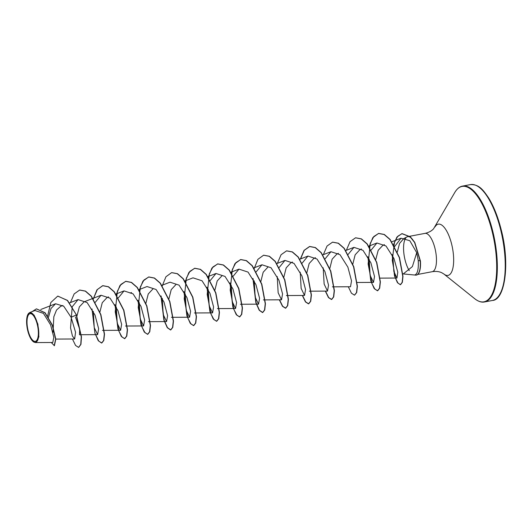 <?xml version="1.0" encoding="UTF-8"?>
<svg xmlns="http://www.w3.org/2000/svg" width="532" height="532" viewBox="0 0 532 532"><rect width="100%" height="100%" fill="white"/><g stroke="black" fill="none" stroke-linecap="round" stroke-linejoin="round"><path stroke-width="0.8" d="M37.293 324.493A14.091 5.14 79.3 0 1 36.05 341.059A14.091 5.14 79.3 0 1 28.096 330.545A14.091 5.14 79.3 0 1 29.346 313.98A14.091 5.14 79.3 0 1 37.293 324.493M37.626 324.274A15.102 5.506 79.3 0 1 38.231 338.618A15.102 5.506 79.3 0 1 33.164 341.571A15.102 5.506 79.3 0 1 27.77 330.764A15.102 5.506 79.3 0 1 27.99 314.272A15.102 5.506 79.3 0 1 37.626 324.274M27.99 314.272L29.666 312.557L34.095 315.11L37.885 324.194L38.869 336.909L35.378 342.575L33.164 341.571M405.803 238.01A19.498 7.115 -100.7 0 0 405.065 259.982A19.498 7.115 -100.7 0 0 409.288 270.655M402.671 273.88L414.302 274.984A19.498 7.115 -100.7 0 0 414.807 274.984M53.007 332.427L53.832 316.74L56.525 310.036L60.675 306.339L62.856 305.488M75.444 317.005L79.674 329.248L79.474 334.728L97.622 334.641L98.639 328.729L94.995 315.017L87.102 302.555L78.064 299.609L72.285 306.678M76.907 316.161L79.341 306.891L84.136 301.804L101.053 295.253L95.288 302.289M99.85 312.237L102.257 302.701L107.125 297.454L108.548 296.896M145.835 303.533L148.235 293.99L153.103 288.736M168.824 299.177L171.224 289.641L176.092 284.387M214.802 290.472L217.202 280.936L222.07 275.676M260.78 281.767L263.187 272.231L268.048 266.978M283.769 277.405L286.176 267.869L291.037 262.615L292.467 262.063M306.758 273.056L309.165 263.513L314.026 258.259L315.456 257.707M329.747 268.7L332.154 259.164L337.015 253.91L338.445 253.352M352.743 264.351L355.143 254.815L360.011 249.555L361.434 249.003M375.772 259.563L378.205 250.293L383 245.199L384.423 244.647M416.343 275.091A18.793 6.856 -100.7 0 0 416.443 275.077L416.25 275.111A18.793 6.856 -100.7 0 1 414.761 274.971C417.547 274.033 418.704 269.199 418.232 260.461L416.716 252.687L412.393 266.572L403.608 273.648M416.716 252.687L409.833 240.717L401.022 238.223L394.644 246.562M392.842 256.038L393.853 271.48L396.945 278.037L397.783 272.158L393.966 258.479L385.993 245.983L376.929 243.004L371.163 250.04M369.188 259.111L370.112 275.337L373.497 282.392L374.515 276.487L370.871 262.768L362.977 250.313L353.94 247.36L348.174 254.396M332.36 286.841L350.502 286.748L351.526 280.843L347.881 267.13L339.988 254.668L330.951 251.716L325.185 258.752M323.21 267.815L324.134 284.041L327.513 291.097L328.537 285.192L324.892 271.486L316.999 259.024L307.962 256.065L302.196 263.101M300.221 272.171L301.145 288.411L304.523 295.453L305.548 289.548L301.91 275.842L294.016 263.38L284.966 260.421L279.207 267.456M277.232 276.527L278.15 292.76L281.534 299.809L282.558 293.91L278.921 280.204L271.021 267.729L261.977 264.776L256.218 271.812M254.243 280.876L255.161 297.109L258.545 304.158L259.569 298.259L255.925 284.553L248.032 272.085L238.988 269.132L233.229 276.168M231.247 285.232L232.171 301.464L235.556 308.513L236.574 302.602L232.93 288.889L225.036 276.434L215.999 273.481L210.24 280.517M208.258 289.588L209.182 305.814L212.567 312.869L213.585 306.957L209.947 293.252L202.054 280.79L193.01 277.837L184.803 281.009M185.269 293.943L186.193 310.169L189.578 317.225L190.596 311.32L186.958 297.607L179.065 285.145L170.021 282.193L161.814 285.365M162.28 298.292L163.204 314.532L166.589 321.574L167.607 315.675L163.969 301.97L156.076 289.501L147.031 286.542L138.825 289.721M139.291 302.648L140.215 318.881L143.6 325.93L144.618 320.031L140.98 306.326L133.086 293.857L124.042 290.898L118.284 297.933M116.302 307.004L117.226 323.237L120.611 330.286L121.629 324.38L117.991 310.668L110.091 298.206L101.053 295.253M93.313 311.36L94.237 327.586L97.622 334.635M72.206 306.898L70.543 327.878L72.432 335.998L74.633 338.99L75.564 332.294L71.108 317.325L63.727 306.226L55.587 303.759L51.032 308.44L48.505 317.258M52.781 342.495L53.812 337.321L50.653 324.986L43.444 313.381L34.946 310.515L29.666 312.557M57.888 296.105L67.365 300.474L76.442 314.937L67.557 300.434L57.789 296.125M51.232 342.495L54.397 345.7L55.807 339.123L52.435 325.178L45.04 312.71L36.482 308.859M57.695 296.144L50.839 302.502L47.634 315.942M54.211 345.74L55.614 339.163L52.242 325.218L44.848 312.75L36.389 308.873L32.206 311.579M72.432 339.004L75.577 345.474L78.603 347.403L80.758 344.39L81.27 336.949L76.249 314.971L71.108 317.325M412.938 239.979A19.498 7.115 -100.7 0 0 407.805 236.634A19.498 7.115 -100.7 0 0 407.086 236.88L403.702 238.595L399.532 243.496L397.298 252.141M76.442 314.937L81.463 336.909L80.944 344.35L78.703 347.376M79.747 290.033L85.526 291.11L91.364 296.198L100.88 314.605L104.505 334.129L103.806 340.453L101.792 343.014L98.766 341.092L95.62 334.648M93.659 298.113L97.356 289.514L102.836 285.657L108.521 286.761L114.353 291.849L123.87 310.249L127.494 329.767L126.796 336.098L124.781 338.658L121.968 337.015L119.008 331.383L115.238 311.885L117.366 291.277L120.937 284.401L125.831 281.302L131.517 282.406L137.349 287.499L146.859 305.9L150.483 325.418L149.785 331.742L147.77 334.302L144.957 332.66L141.997 327.027L138.227 307.536L140.355 286.921L143.926 280.051L148.814 276.953L154.499 278.05L160.338 283.144L169.848 301.551L173.472 321.069L172.774 327.393L170.759 329.946L167.474 327.672L164.135 320.191L161.149 296.204M171.703 272.617L177.488 273.694L183.321 278.781L192.837 297.188L196.461 316.713L195.763 323.044L193.748 325.597L190.935 323.948L187.976 318.316L184.205 298.824L186.333 278.216L189.904 271.347L194.792 268.248L200.478 269.338L206.31 274.432L215.826 292.833L219.45 312.357L218.752 318.681L216.737 321.242L213.924 319.599L210.965 313.96L207.194 294.469L209.322 273.86L212.893 266.991L217.788 263.892L223.473 264.989L229.305 270.076L238.815 288.477L242.439 308.001L241.747 314.326L239.733 316.886L236.92 315.25L233.954 309.611L230.19 290.12L232.318 269.505L235.889 262.635L240.777 259.536L246.462 260.633L252.294 265.727L261.81 284.135L265.428 303.646L264.737 309.976L262.715 312.53L259.43 310.256L256.092 302.775L253.106 278.788M263.666 255.2L269.445 256.278L275.283 261.372L284.8 279.779L288.417 299.297L287.719 305.621L285.704 308.181L282.678 306.259L279.539 299.815M286.648 250.851L292.434 251.922L298.266 257.016L307.789 275.423L311.406 294.947L310.708 301.272L308.693 303.825L305.667 301.903L302.528 295.466M300.567 258.924L304.257 250.333L309.737 246.476L315.423 247.573L321.262 252.66L330.778 271.061L334.395 290.585L333.704 296.916L331.689 299.469L328.663 297.554L325.518 291.11M332.64 242.14L338.418 243.224L344.251 248.311L353.767 266.712L357.384 286.229L356.693 292.56L354.578 295.134M355.629 237.784L361.408 238.868L367.246 243.962L376.756 262.362L380.373 281.88L379.682 288.204L377.667 290.765L374.854 289.122L371.895 283.49L368.124 263.998L370.252 243.39L373.816 236.514L378.704 233.415L384.33 234.472L390.102 239.447L399.492 257.561L402.977 276.387L402.352 282.339L400.536 284.7L398.009 283.157L395.396 277.957L392.27 260.354L394.471 242.226L397.73 236.294L402.072 233.628L410.358 236.84L414.761 242.386L420.426 261.006L418.232 260.461M70.47 302.542L74.161 293.917L79.647 290.053L85.333 291.144L91.171 296.238L100.688 314.638L104.312 334.163L103.614 340.493L101.599 343.047L98.287 340.733L94.929 333.158L92.003 308.966M93.26 299.024L96.97 289.82L102.643 285.697L108.329 286.795L114.161 291.882L123.677 310.282L127.301 329.807L126.603 336.131L124.588 338.691L121.283 336.384L117.924 328.809L114.992 304.61M116.249 294.668L119.966 285.465L125.638 281.342L131.324 282.445L137.156 287.533L146.672 305.933L150.29 325.451L149.592 331.782L147.577 334.335L144.272 332.028L140.913 324.454L137.981 300.254M139.238 290.319L142.948 281.115L148.627 276.986L154.313 278.09L160.145 283.177L169.661 301.584L173.279 321.102L172.581 327.426L170.566 329.986L167.261 327.672L163.903 320.098L160.97 295.905M162.227 285.963L165.937 276.76L171.61 272.637L177.296 273.727L183.128 278.821L192.65 297.228L196.268 316.753L195.57 323.077L193.555 325.631L190.243 323.316L186.892 315.742L183.959 291.549M185.222 281.608L188.927 272.404L194.599 268.281L200.285 269.378L206.117 274.465L215.633 292.873L219.257 312.39L218.566 318.721L216.544 321.275L213.239 318.967L209.881 311.386L206.948 287.194M208.212 277.252L211.922 268.048L217.595 263.925L223.28 265.029L229.112 270.116L238.629 288.517L242.246 308.035L241.555 314.365L239.54 316.926L236.228 314.612L232.87 307.037L229.944 282.838M231.201 272.903L234.911 263.692L240.584 259.569L246.269 260.673L252.102 265.767L261.618 284.168L265.235 303.686L264.544 310.01L262.529 312.57L259.217 310.256L255.859 302.681L252.933 278.489M254.19 268.547L257.9 259.343L263.573 255.22L269.259 256.318L275.091 261.405L284.607 279.812L288.224 299.336L287.533 305.661L285.511 308.214L282.479 306.286L279.333 299.815M277.378 263.36L281.069 254.735L286.555 250.865L292.241 251.962L298.08 257.049L307.596 275.456L311.213 294.981L310.522 301.305L308.5 303.865L305.468 301.93L302.329 295.466M300.367 259.004L304.058 250.379L309.551 246.509L315.237 247.606L321.069 252.7L330.585 271.101L334.202 290.625L333.511 296.949L331.496 299.509L328.463 297.581L325.318 291.11M323.356 254.648L327.054 246.023L332.54 242.16L338.226 243.257L344.058 248.344L353.574 266.745L357.198 286.269L356.5 292.593L354.485 295.154L351.453 293.225L348.307 286.755M346.345 250.299L350.043 241.668L355.536 237.804L361.221 238.901L367.053 243.995L376.563 262.402L380.187 281.92L379.489 288.244L377.474 290.798L374.162 288.49L370.804 280.916L367.878 256.717M369.135 246.782L372.846 237.578L378.518 233.448L384.137 234.512L389.909 239.486L399.306 257.601L402.784 276.421L402.165 282.372L400.343 284.74L397.424 282.638L394.511 275.869L392.104 254.575M393.547 244.647L396.952 237.046L401.886 233.661L410.165 236.88L414.568 242.419L420.233 261.046A18.793 6.856 -100.7 0 1 416.25 275.111M416.443 275.077A18.793 6.856 -100.7 0 0 420.426 261.006M500.685 229.864A58.966 21.506 79.3 0 1 492.413 300.467C504.828 300.121 510.274 264.058 501.224 229.844C498.045 217.176 493.902 206.622 488.795 198.19C483.156 189.864 479.106 184.265 470.468 184.597A58.966 21.506 79.3 0 1 500.685 229.864M407.805 236.634L424.975 233.382C428.706 232.531 431.558 231.014 433.54 228.84L454.7 192.617C456.975 188.78 459.601 186.606 462.567 186.094A58.966 21.506 79.3 0 1 492.785 231.36A58.966 21.506 79.3 0 1 484.512 301.963L492.413 300.467M454.7 192.617A58.72 21.42 79.3 0 1 492.16 231.52A58.72 21.42 79.3 0 1 494.527 287.28A58.72 21.42 79.3 0 1 474.803 298.771C478.328 301.511 481.56 302.575 484.512 301.963M435.01 226.911A26.075 9.51 79.3 0 1 451.648 244.188A26.075 9.51 79.3 0 1 452.699 268.953A26.075 9.51 79.3 0 1 443.941 274.053L474.803 298.771M424.975 233.382A19.498 7.115 79.3 0 1 434.97 248.351A19.498 7.115 79.3 0 1 432.23 271.699C436.014 271.127 439.226 271.493 441.866 272.796L443.941 274.053M417.72 274.445L432.23 271.699M40.798 309.484L55.587 303.759M55.807 339.09L74.633 338.99M69.659 302.861L78.064 299.609M102.463 330.379L120.611 330.286M115.836 294.076L124.042 290.898M125.459 326.023L143.6 325.93M130.114 293.092L131.537 292.54M148.448 321.667L166.589 321.574M171.437 317.318L189.578 317.225M194.426 312.962L212.567 312.869M207.793 276.66L215.999 273.481M217.415 308.607L235.556 308.513M230.782 272.304L238.988 269.125M240.404 304.251L258.545 304.164M253.771 267.948L261.977 264.776M263.393 299.902L281.534 299.809M276.76 263.599L284.966 260.421M286.382 295.546L304.523 295.453M299.755 259.244L307.955 256.065M309.371 291.19L327.513 291.097M322.744 254.888L330.944 251.716M345.733 250.532L353.94 247.36M356.985 282.479L373.497 282.392M368.723 246.183L376.929 243.004M379.974 278.123L396.945 278.037M391.712 241.827L401.022 238.223M52.781 342.488L35.378 342.575M462.567 186.094L470.468 184.597"/></g></svg>
